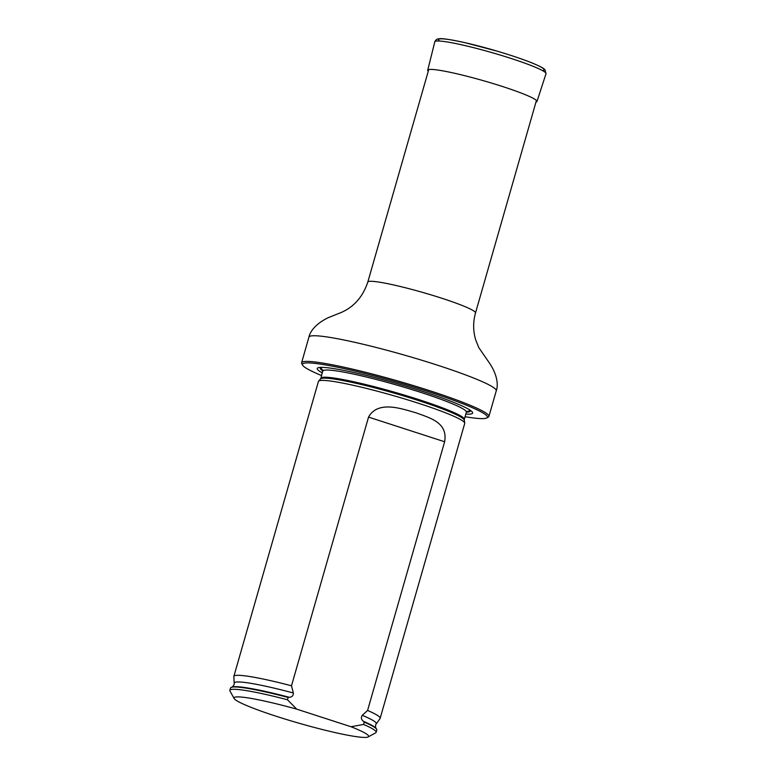 <?xml version="1.0" encoding="UTF-8"?>
<svg xmlns="http://www.w3.org/2000/svg" width="776" height="776" viewBox="0 0 776 776"><rect width="100%" height="100%" fill="white"/><g stroke="black" fill="none" stroke-linecap="round" stroke-linejoin="round"><path stroke-width="1.16" d="M465.076 416.722A96.214 8.885 -164 0 0 486.775 417.963A96.214 8.885 -164 0 0 417.808 388.31A96.214 8.885 -164 0 0 309.023 362.925A96.214 8.885 -164 0 0 302.601 365.147A96.214 8.885 -164 0 0 321.662 375.594M465.833 414.093A80.84 7.469 -164 0 0 471.478 411.173A80.84 7.469 -164 0 0 402.948 385.323A80.84 7.469 -164 0 0 322.748 367.378A80.84 7.469 -164 0 0 319.178 367.504A80.84 7.469 -164 0 0 322.418 372.965M302.601 365.147L301.767 363.663A97.427 9.002 16 0 1 301.592 362.741A97.427 9.002 16 0 1 308.276 361.412A97.427 9.002 16 0 1 414.2 385.817A97.427 9.002 16 0 1 488.909 416.45A97.427 9.002 16 0 1 488.269 417.139L486.775 417.963M362.276 715.317A73.924 6.829 -164 0 1 376.244 723.94L380.056 718.518A76.097 7.032 -164 0 0 380.153 718.314L464.727 423.395A76.097 7.032 -164 0 0 464.737 423.085A76.097 7.032 -164 0 0 393.51 395.663A76.097 7.032 -164 0 0 318.577 381.171A76.097 7.032 -164 0 0 318.422 381.443L233.857 676.362A76.097 7.032 -164 0 0 233.828 676.594L234.187 683.21C234.963 684.112 231.762 687.963 231.956 687.08L231.219 687.381A76.097 7.032 16 0 1 288.148 697.449L289.303 697.284C292.057 697.1 293.406 695.665 293.347 692.978L291.495 685.79L368.542 417.1C377.999 399.941 402.162 408.952 416.043 412.822C430.554 418.148 447.946 422.59 444.629 441.757L367.582 710.447L362.276 715.317C360.821 717.509 361.18 719.497 363.362 721.292L364.235 722.107A76.097 7.032 16 0 1 376.554 729.062A76.097 7.032 16 0 1 376.816 729.973L376.147 732.302A76.097 7.032 16 0 1 375.652 732.835L368.163 736.948A70.005 6.47 16 0 1 299.546 723.377A70.005 6.47 16 0 1 234.158 698.516A70.005 6.47 16 0 1 296.684 709.128L351.024 726.743A70.005 6.47 16 0 1 368.163 736.948M364.235 722.107L363.575 724.435A76.097 7.032 16 0 1 376.147 732.302M234.158 698.516L229.977 691.067A76.097 7.032 16 0 1 229.841 690.349A76.097 7.032 16 0 1 287.479 699.777L288.148 697.449M363.575 724.435L351.024 726.743M296.684 709.128L287.479 699.777M229.841 690.349L230.511 688.021A76.097 7.032 16 0 1 231.219 687.381M291.495 685.79A76.097 7.032 -164 0 0 233.857 676.362M380.153 718.314A76.097 7.032 -164 0 0 367.582 710.447M428.255 71.256A56.823 5.248 16 0 1 427.721 70.209A56.823 5.248 16 0 1 483.797 80.811A56.823 5.248 16 0 1 536.963 101.53A56.823 5.248 16 0 1 535.954 102.141M428.74 69.568L367.805 282.066A56.017 5.17 16 0 1 371.646 281.3A56.017 5.17 16 0 1 432.552 295.336A56.017 5.17 16 0 1 475.504 312.951L536.439 100.453M301.592 362.741L308.945 337.094A97.427 9.002 16 0 1 315.628 335.765A97.427 9.002 16 0 1 421.552 360.171A97.427 9.002 16 0 1 496.262 390.803C498.454 385.012 497.203 374.934 489.986 363.837L478.802 347.619L475.669 339.801C473.04 330.945 472.991 321.991 475.504 312.951M466.395 412.124A78.066 7.207 -164 0 0 470.052 410.116M320.944 367.358A78.066 7.207 -164 0 0 322.981 371.006M464.737 423.085L464.261 420.126A74.826 6.916 -164 0 0 394.227 393.16A74.826 6.916 -164 0 0 320.546 378.911L318.577 381.171M464.261 420.126L464.31 419.38A74.593 6.887 -164 0 0 394.509 392.2A74.593 6.887 -164 0 0 320.905 378.261L322.865 369.919M464.31 419.38L466.366 412.201A74.593 6.887 -164 0 0 396.565 385.012A74.593 6.887 -164 0 0 322.962 371.074M466.289 411.59A77.028 7.12 -164 0 0 468.995 409.456A77.028 7.12 -164 0 1 466.706 411.561M322.185 367.358A77.028 7.12 -164 0 0 323.01 370.356A77.028 7.12 -164 0 1 322.185 367.358M289.303 697.284A75.466 6.974 -164 0 0 231.956 687.08M376.244 723.94C375.109 724.299 375.778 729.265 376.088 728.402A75.466 6.974 -164 0 0 363.362 721.292M293.347 692.978A73.924 6.829 -164 0 0 234.187 683.21M444.629 441.757L368.542 417.1M439.478 41.031A54.912 5.073 16 0 1 492.673 49.848A54.912 5.073 16 0 1 542.453 70.558M434.803 41.807A57.851 5.345 16 0 1 491.887 52.603A57.851 5.345 16 0 1 546.013 73.701L545.004 69.811C543.462 68.404 543.229 67.725 532.996 63.322C523.761 59.568 511.937 55.542 497.532 51.255L465.028 42.68C450.099 39.44 441.437 38.15 439.051 38.8C437.082 38.81 435.666 39.818 434.803 41.807L427.721 70.209M488.909 416.45L496.262 390.803M308.945 337.094C310.157 331.022 316.56 323.136 328.558 317.549L338.414 313.601C352.721 308.344 362.518 297.829 367.805 282.066M320.546 378.911L320.905 378.261M466.366 412.201L467.065 411.27M376.088 728.402L376.554 729.062M536.963 101.53L546.013 73.701"/></g></svg>
